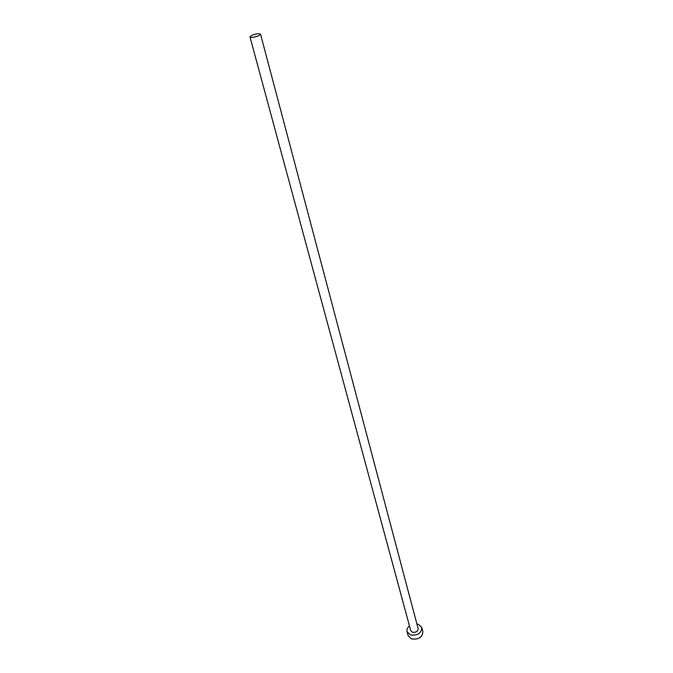 <?xml version="1.0" encoding="UTF-8"?>
<svg xmlns="http://www.w3.org/2000/svg" width="673" height="673" viewBox="0 0 673 673"><rect width="100%" height="100%" fill="white"/><g stroke="black" fill="none" stroke-linecap="round" stroke-linejoin="round"><path stroke-width="1.01" d="M258.634 33.658C253.864 34.281 250.987 35.375 249.986 36.956L251.845 37.427C256.623 36.805 259.517 35.711 260.518 34.13L258.634 33.658M249.986 36.956L410.732 630.584L412.389 632.225C415.973 632.679 417.891 631.467 418.126 628.599L260.518 34.13M409.47 625.932C407.392 627.648 406.585 629.541 407.039 631.619L410.345 634.875C417.521 635.792 421.348 633.377 421.836 627.648L418.471 624.334L416.89 623.947M407.039 631.619L408.132 635.606L411.43 638.879C418.589 639.796 422.408 637.39 422.88 631.653L421.836 627.648"/></g></svg>
